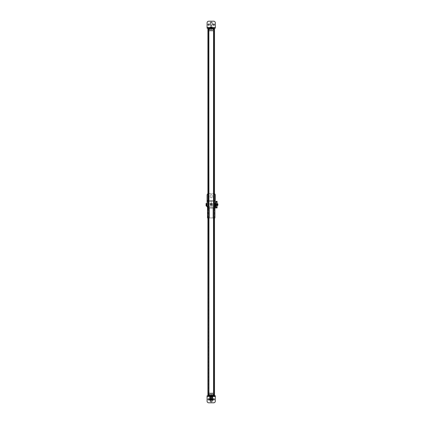 <?xml version="1.0" encoding="UTF-8"?>
<svg xmlns="http://www.w3.org/2000/svg" width="424" height="424" viewBox="0 0 424 424"><rect width="100%" height="100%" fill="white"/><g stroke="black" fill="none" stroke-linecap="round" stroke-linejoin="round"><path stroke-width="0.32" stroke-dasharray="2.12 1.59" d="M212.186 27.502L210.235 27.502L212.286 27.502L212.366 28.154L212.366 27.64M210.304 27.502L212.111 27.502L210.304 27.502L210.383 28.233L212.037 28.233L210.383 28.233M210.129 27.502L210.055 28.154L210.336 28.154L210.055 27.581M212.366 27.581L212.085 28.154L212.445 28.233L210.336 28.154L212.085 28.154L212.186 27.581M208.301 28.233L208.868 28.233L208.301 28.233A0.392 0.392 0 0 0 207.908 28.62A0.392 0.392 0 0 1 208.301 28.233A0.392 0.392 0 0 0 207.908 28.62L207.908 29.765L208.868 29.558L208.115 29.558L208.301 28.44L209.726 28.44L208.301 28.44L207.908 29.765L207.908 28.62L207.908 30.703L214.512 30.703L214.512 28.62A0.392 0.392 0 0 0 214.12 28.233L208.301 28.233A0.392 0.392 0 0 0 207.908 28.62L208.115 28.62M213.548 28.233L212.482 28.233L213.548 28.233L212.689 28.44L213.548 28.44L213.548 29.558L212.689 29.558L214.3 29.558L213.548 29.558L213.548 28.233M208.868 28.233L209.938 28.233L208.868 28.233L208.868 29.558L209.726 29.558L208.868 29.558L208.868 28.233M212.122 28.233L209.975 28.233L212.122 28.233M210.627 28.233L211.793 28.233L210.627 28.233L211.793 28.233L210.627 28.233L210.627 29.659L211.793 29.659L210.627 29.659L211.793 29.659L210.627 29.659L210.627 28.233M214.512 29.765L214.3 28.62L213.733 28.44L214.3 28.62L214.512 29.765L214.512 28.62L214.512 29.765M214.3 28.62L214.512 28.62A0.392 0.392 -90 0 0 214.12 28.233L214.12 28.233A0.392 0.392 0 0 1 214.512 28.62A0.392 0.392 0 0 0 214.12 28.233A0.392 0.392 -90 0 1 214.512 28.62L214.396 28.62M208.454 29.558L209.286 29.558L208.454 29.659M208.555 29.659L209.493 29.383L208.555 29.505M209.112 29.659L208.523 29.659M209.059 29.659L208.688 29.579M209.493 29.383L208.248 29.383M208.099 29.383L209.642 29.383L208.099 29.383L208.147 28.917L209.594 28.917L208.147 28.917M209.642 29.383L209.594 28.917M208.714 28.917L208.613 29.245L208.714 28.917M208.555 28.917L208.613 29.245L208.555 28.917M208.751 28.917L208.82 29.245L208.751 28.917M208.921 28.917L208.82 29.245L208.921 28.917M209.027 28.917L209.127 29.245L209.027 28.917M209.186 28.917L209.127 29.245L209.186 28.917M214.512 28.62L213.733 28.62L213.733 30.703L208.688 30.703L213.786 30.74M213.733 28.233L213.733 28.62L208.688 28.62L208.688 30.703L208.195 30.703L213.786 30.703M213.548 30.83L213.733 393.17L214.512 393.17L214.512 30.83L213.733 30.83L213.733 393.17L214.252 393.17L208.195 393.17L208.195 30.83L213.744 30.83L213.744 393.17L213.744 30.83L214.252 30.83L208.195 30.83L208.195 29.659L214.252 29.659L208.195 29.659L208.195 394.341L214.252 394.341L208.195 394.341L208.195 393.297L208.682 393.297L207.908 393.297L207.908 395.38L207.908 394.235L208.868 394.442L208.115 394.442L208.115 395.38L207.908 394.235L207.908 395.38A0.392 0.392 0 0 0 208.301 395.767L214.12 395.767A0.392 0.392 0 0 0 214.512 395.38L214.512 393.297L208.195 393.297L213.733 393.17L213.548 30.83L213.548 393.17M208.682 30.83L207.908 30.83L207.908 393.17L208.688 393.17L208.677 30.83L208.677 393.17L208.688 30.83L208.947 393.17L208.682 30.83M208.629 30.703L213.733 30.751L213.733 393.297L208.629 393.297M208.629 30.74L208.629 393.26M214.252 30.83L214.252 394.341L214.252 30.83M211.793 395.767L210.627 395.767L211.793 395.767L210.627 395.767L211.793 395.767L211.793 394.341L210.627 394.341L211.793 394.341L210.627 394.341L211.793 394.341L211.793 395.767M212.663 395.846L208.301 395.767L214.12 395.767L212.742 395.767L212.663 396.313L212.742 395.767M212.663 398.576L212.663 396.313L212.572 397.463L209.848 397.463L209.673 395.767L209.753 396.493L212.493 396.313L212.482 396.668L212.546 395.767L212.663 396.313L209.922 396.313L209.938 396.668L212.482 396.668M212.663 399.069L209.753 398.936L212.663 399.069M212.663 398.836L209.753 398.708L212.663 398.825M212.663 398.549L209.753 398.417M209.801 400.187L211.868 400.187C209.541 400.139 209.318 400.086 211.21 400.039C214.703 399.97 210.378 399.906 209.838 399.843C210.442 399.774 214.687 399.71 211.184 399.647C207.749 399.583 212.011 399.519 212.578 399.45C212.042 399.387 207.718 399.323 211.21 399.254C214.703 399.191 210.378 399.127 209.838 399.064C210.442 398.995 214.687 398.931 211.184 398.867C207.749 398.804 212.011 398.735 212.578 398.671C212.042 398.608 207.718 398.544 211.21 398.475L211.21 398.369M209.838 399.064L212.578 399.191L209.753 399.016M209.838 398.544L212.578 398.671L209.753 398.496M211.035 400.187C209.435 400.145 209.493 400.102 211.21 400.065C214.703 399.996 210.378 399.933 209.838 399.869C210.442 399.8 214.687 399.737 211.184 399.673C207.749 399.609 212.011 399.541 212.578 399.477C212.042 399.413 207.718 399.35 211.21 399.281C214.703 399.217 210.378 399.154 209.838 399.09C210.442 399.021 214.687 398.958 211.184 398.894C207.749 398.825 212.011 398.761 212.578 398.698C212.042 398.634 207.718 398.571 211.21 398.502L211.21 398.475M209.753 399.18L212.663 399.313L209.753 399.196M209.753 399.959L212.663 400.086L209.753 399.975M212.663 400.044L209.838 399.843M209.753 399.276L212.578 399.45L209.838 399.323M209.753 399.44L212.663 399.572L209.753 399.488M209.753 399.7L212.663 399.832L209.753 399.747M211.868 400.187L212.663 400.155M212.525 400.081L212.127 400.081M209.853 400.187L212.567 400.187M212.578 399.996L209.753 399.795M209.848 397.463L209.753 398.449M214.512 394.235L213.548 394.442L214.3 394.442L214.12 395.56L214.512 394.235M213.548 394.442L212.689 394.442L213.548 394.442L213.548 395.56L212.689 395.56L214.12 395.56L213.548 395.56L213.548 394.442M213.966 394.442L213.134 394.442L213.966 394.341M213.866 394.341L212.928 394.617L213.866 394.495M213.357 394.341L213.733 394.421M213.309 394.341L213.897 394.341M212.928 394.617L214.173 394.617M214.321 394.617L212.774 394.617L214.321 394.617L214.268 395.083L212.827 395.083L214.268 395.083M212.774 394.617L212.827 395.083M213.707 395.083L213.807 394.755L213.707 395.083M213.86 395.083L213.807 394.755L213.86 395.083M213.664 395.083L213.601 394.755L213.664 395.083M213.5 395.083L213.601 394.755L213.5 395.083M213.394 395.083L213.288 394.755L213.394 395.083M213.24 395.083L213.24 394.755L213.235 395.083M213.277 394.755L213.283 395.083M213.823 394.755L213.818 395.083M208.115 395.38L208.688 395.56L208.301 395.767L207.908 395.38A0.392 0.392 0 0 0 208.301 395.767A0.392 0.392 0 0 1 207.908 395.38A0.392 0.392 0 0 0 208.301 395.767A0.392 0.392 90 0 1 207.908 395.38L214.3 395.38M208.868 394.442L209.726 394.442L208.868 394.442L208.868 395.56L208.868 394.442M209.286 394.442L208.454 394.442L209.286 394.341M209.186 394.341L208.248 394.617L209.186 394.495M208.682 394.341L209.053 394.421M208.629 394.341L209.218 394.341M208.248 394.617L209.493 394.617M209.642 394.617L208.099 394.617L209.642 394.617L209.594 395.083L208.147 395.083L209.594 395.083M208.099 394.617L208.147 395.083M209.027 395.083L209.127 394.755L209.027 395.083M209.186 395.083L209.127 394.755L209.186 395.083M208.984 395.083L208.921 394.755L208.984 395.083M208.82 395.083L208.921 394.755L208.82 395.083M208.714 395.083L208.613 394.755L208.714 395.083M208.555 395.083L208.613 394.755L208.555 395.083M210.627 395.767L210.627 394.341L210.627 395.767M212.567 400.447L209.853 400.447M211.057 400.447L212.302 400.447L211.057 400.447L211.057 398.163L211.359 398.163L211.359 400.447L211.359 398.163L212.302 398.163L210.119 398.163L211.057 398.163L211.057 400.447M211.104 398.163L211.21 399.954L211.104 398.163M211.65 398.163L211.751 399.954L211.83 398.163M212.021 398.163L211.915 399.954L211.815 398.163M210.596 398.163L210.776 399.848L210.5 399.954L210.399 398.163M213.786 393.297L208.688 393.26M208.868 30.83L208.868 393.17M208.947 217.952L208.947 208.052M207.908 217.952L207.908 208.052M214.512 217.952L214.512 208.052M213.468 208.052L213.468 217.952M213.134 29.558L213.966 29.558L213.134 29.659M213.235 29.659L214.173 29.383L213.235 29.505M213.738 29.659L213.362 29.579M213.791 29.659L213.203 29.659M214.173 29.383L212.928 29.383M212.774 29.383L214.321 29.383L212.774 29.383L212.827 28.917L214.268 28.917L212.827 28.917M214.321 29.383L214.268 28.917M213.394 28.917L213.288 29.245L213.394 28.917M213.24 28.917L213.24 29.245L213.235 28.917M213.431 28.917L213.5 29.245L213.431 28.917M213.601 28.917L213.5 29.245L213.601 28.917M213.707 28.917L213.807 29.245L213.707 28.917M213.86 28.917L213.807 29.245L213.86 28.917M213.823 29.245L213.818 28.917M213.277 29.245L213.283 28.917M210.235 27.581L212.085 27.581L210.336 27.581L210.336 28.154L209.975 28.233L210.055 27.64M211.793 28.233L211.793 29.659L211.793 28.233M212.111 27.502L212.037 28.233M211.931 28.233L210.484 28.233L211.931 28.233L211.931 27.836L210.484 27.836L211.799 27.703L210.617 27.703L210.484 28.233M210.617 27.703L211.799 27.703M211.353 27.703L210.808 27.703L211.353 27.703M207.082 395.767L215.334 395.767L215.334 401.152A1.648 1.648 0 0 1 213.685 402.8L208.735 402.8A1.648 1.648 0 0 1 207.082 401.152L207.082 395.767L213.733 395.767L213.733 393.297M213.193 395.767L209.228 395.767L213.193 395.767L213.193 396.361L209.228 396.361L213.193 396.361M212.853 395.767L209.562 395.767L213.076 395.767L212.853 396.361L209.345 396.361L213.076 396.361L212.853 395.767M212.938 395.767L209.424 395.767L212.938 395.767L212.938 396.361L209.477 396.361L212.996 396.361L212.938 395.767M209.424 395.767L209.345 396.361L209.424 395.767M213.468 395.767L213.77 395.767L213.42 395.767L213.77 396.361L213.42 396.361L213.468 395.767M213.669 395.767L214.692 395.767L213.669 395.767L213.669 396.361L214.279 396.361L213.42 396.361L213.669 395.767M208.751 395.767L207.728 395.767L208.751 395.767L208.751 396.361L208.142 396.361L208.751 396.361L208.751 395.767M208.825 395.767L208.825 396.361L208.825 395.767M207.082 396.361L215.334 396.361M214.279 396.361L214.692 396.361L214.279 396.361L214.279 395.767L214.279 396.361M208.947 396.361L208.65 396.361L208.947 396.361L208.947 395.767L208.947 396.361M208.142 396.361L207.728 396.361L208.142 396.361L208.142 395.767L208.142 396.361M210.283 400.447L210.283 399.435A0.922 0.922 0 0 1 211.21 398.507A0.922 0.922 0 0 1 212.133 399.435L212.133 400.887A0.922 0.922 0 0 1 211.21 401.809A0.922 0.922 0 0 1 210.283 400.887L210.283 399.435A0.922 0.922 0 0 1 211.21 398.507A0.922 0.922 0 0 1 212.133 399.435L212.133 400.447M213.182 399.366A0.62 0.62 0 0 0 213.802 399.986A0.62 0.62 0 0 0 214.422 399.366A0.62 0.62 0 0 0 213.802 398.746A0.62 0.62 0 0 0 213.182 399.366M207.999 399.366A0.62 0.62 0 0 0 208.624 399.986A0.62 0.62 0 0 0 209.244 399.366A0.62 0.62 0 0 0 208.624 398.746A0.62 0.62 0 0 0 207.999 399.366M209.228 396.361L209.228 395.767M210.829 396.594L212.186 396.361L210.235 396.361L212.186 396.361M211.311 397.193L211.931 397.193L210.861 397.124L210.861 396.663L211.11 397.124L210.601 397.124L211.11 397.193L210.601 397.193L211.11 397.193L210.802 396.663L211.11 397.193L210.421 397.124L210.431 396.663L210.802 396.663L210.861 397.124L210.431 397.124L210.421 396.663L210.861 396.594L210.484 396.594L210.484 397.193L211.11 397.193L210.601 397.193L210.802 396.663L211.931 396.594L210.829 396.567M211.931 396.594L211.56 397.193L212 397.124L211.56 397.193L211.989 397.124L212 396.663L211.989 397.124L211.989 396.663L211.56 396.594L211.989 396.663L211.931 397.193M211.587 396.403L211.587 394.781L210.829 394.781L211.587 394.781L210.829 394.781L211.587 394.781L211.587 396.403L210.829 396.403L210.829 394.781L210.829 396.403L211.587 396.403M210.829 396.403L210.368 396.361L210.829 396.403M211.21 396.361L210.235 396.361L211.21 396.361M215.334 28.233L207.082 28.233L207.082 22.848A1.648 1.648 0 0 1 208.735 21.2L213.685 21.2A1.648 1.648 0 0 1 215.334 22.848L215.334 28.233L208.688 28.233L208.688 28.62L208.062 28.62M209.228 28.233L213.193 28.233L209.228 28.233L209.228 27.64L213.193 27.64L209.228 27.64M209.562 28.233L212.853 28.233L209.345 28.233L209.562 27.64L213.076 27.64L209.345 27.64L209.562 28.233M209.477 28.233L212.996 28.233L209.477 28.233L209.477 27.64L212.938 27.64L209.424 27.64L209.477 28.233M212.996 28.233L213.076 27.64L212.996 28.233M208.947 28.233L208.65 28.233L209 28.233L208.65 27.64L209 27.64L208.947 28.233M208.751 28.233L207.728 28.233L208.751 28.233L208.751 27.64L208.142 27.64L209 27.64L208.751 28.233M213.669 28.233L214.692 28.233L213.669 28.233L213.669 27.64L214.279 27.64L213.669 27.64L213.669 28.233M213.59 28.233L213.59 27.64L213.59 28.233M215.334 27.64L207.082 27.64M208.142 27.64L207.728 27.64L208.142 27.64L208.142 28.233L208.142 27.64M213.468 27.64L213.77 27.64L213.468 27.64L213.468 28.233L213.468 27.64M214.279 27.64L214.692 27.64L214.279 27.64L214.279 28.233L214.279 27.64M210.283 24.566L210.283 23.113A0.922 0.922 0 0 1 211.21 22.191A0.922 0.922 0 0 1 212.133 23.113L212.133 24.566A0.922 0.922 0 0 1 211.21 25.493A0.922 0.922 0 0 1 210.283 24.566M209.233 24.634A0.62 0.62 0 0 0 208.613 24.014A0.62 0.62 0 0 0 207.993 24.634A0.62 0.62 0 0 0 208.613 25.255A0.62 0.62 0 0 0 209.233 24.634M214.417 24.634A0.62 0.62 0 0 0 213.797 24.014A0.62 0.62 0 0 0 213.177 24.634A0.62 0.62 0 0 0 213.797 25.255A0.62 0.62 0 0 0 214.417 24.634M213.193 27.64L213.193 28.233M211.931 27.406L210.235 27.64L212.186 27.64L210.235 27.64M211.311 27.009L210.601 26.807L211.311 26.876M211.931 26.807L211.56 26.807L211.989 26.876L211.613 26.876L211.613 27.337L211.931 26.807L212 27.337L211.989 26.876L211.989 27.337L211.613 27.337L211.56 26.876L211.56 27.337L211.56 26.876L211.56 27.337L210.861 27.406L210.861 26.876L210.484 26.807L210.421 27.337L210.431 26.876L210.861 26.876L210.484 26.807M210.829 27.597L210.829 29.219L211.587 29.219L210.829 29.219L211.587 29.219L210.829 29.219L210.829 27.597L211.587 27.597L211.587 29.219L211.587 27.597L210.829 27.597M210.829 27.406L211.587 27.433M211.56 27.406L210.861 27.406M211.11 26.876L210.861 27.337L211.11 26.807L210.601 26.807L211.11 27.009M210.601 26.807L211.11 26.807L210.431 26.876L210.431 27.337L210.802 27.337L210.484 27.406L210.431 26.876M211.587 27.597L212.053 27.64L211.587 27.597M211.21 27.64L212.186 27.64L211.21 27.64M213.193 217.952L213.389 208.052L213.193 217.952M214.904 208.052L214.904 217.952L207.511 217.952L207.511 208.052L209.891 208.052L207.511 208.052L209.032 208.052L209.032 217.952L209.032 208.052L209.032 217.952L214.708 217.952L213.389 217.952L213.389 208.052L214.904 208.052L212.53 208.052L214.904 208.052L214.904 206.833L216.325 205.841L216.325 203.43L216.129 205.741L214.708 206.727L214.708 217.952L214.708 208.052M216.325 204.394L216.129 203.43L216.129 205.741L215.169 206.409M215.191 206.631L216.325 205.841L216.325 204.84M216.325 204.617L216.325 204.045L216.325 204.617M206.091 204.617L206.091 204.045L206.091 204.617M206.292 204.617L206.292 205.651L206.292 204.617M216.129 204.617L216.129 205.651L216.129 204.617M206.091 203.43L206.292 203.758L206.091 203.43M207.511 208.052L207.511 206.833L206.091 205.841L206.091 203.758M206.292 203.758L206.292 205.741L207.712 206.727L207.712 217.952L207.712 208.052M206.679 205.651L206.679 203.584M206.679 204.617L206.679 204.22L206.679 204.617M212.53 203.758A0.329 0.329 0 0 0 212.201 203.43A0.329 0.329 0 0 1 212.53 203.758L212.53 208.052L212.53 203.758M209.891 208.052L209.891 203.758A0.329 0.329 0 0 1 210.219 203.43A0.329 0.329 0 0 0 209.891 203.758L209.891 208.052M210.219 203.43L212.201 203.43L210.219 203.43M210.177 204.617A1.034 1.034 0 0 0 211.21 205.651A1.034 1.034 0 0 0 212.244 204.617A1.034 1.034 0 0 0 211.21 203.584A1.034 1.034 0 0 0 210.177 204.617A1.034 1.034 0 0 0 211.21 205.651A1.034 1.034 0 0 0 212.244 204.617A1.034 1.034 0 0 0 211.21 203.584A1.034 1.034 0 0 0 210.177 204.617M210.813 204.617A0.398 0.398 0 0 1 211.21 204.22A0.398 0.398 0 0 1 211.608 204.617A0.398 0.398 0 0 1 211.21 205.015A0.398 0.398 0 0 1 210.813 204.617A0.398 0.398 0 0 1 211.21 204.22A0.398 0.398 0 0 1 211.608 204.617A0.398 0.398 0 0 1 211.21 205.015A0.398 0.398 0 0 1 210.813 204.617M211.783 204.617A0.572 0.572 0 0 0 211.21 204.045A0.572 0.572 0 0 0 210.638 204.617A0.572 0.572 0 0 0 211.21 205.19A0.572 0.572 0 0 0 211.783 204.617A0.572 0.572 0 0 0 211.21 204.045A0.572 0.572 0 0 0 210.638 204.617A0.572 0.572 0 0 0 211.21 205.19A0.572 0.572 0 0 0 211.783 204.617M215.737 204.617L215.737 205.651L215.737 204.617M213.685 217.952L213.685 208.052L208.735 208.052L208.735 217.952L213.685 217.952L213.685 208.052L208.762 208.078L208.762 217.925L213.659 217.925L213.685 208.052L208.735 208.052L208.735 217.952L213.685 217.952L213.685 208.052L208.735 208.052L208.735 217.952L213.685 217.952L213.685 208.052L208.735 208.052L208.735 217.952L213.685 217.952M216.489 205.078L215.996 205.078L215.996 204.156L216.489 204.156L215.996 204.156L215.996 205.078L216.489 205.078L216.489 207.919L211.21 207.919L211.21 200.589L215.005 200.589A0.329 0.329 0 0 0 215.334 200.261L215.334 195.173A1.648 1.648 0 0 0 213.685 193.524L208.735 193.524A1.648 1.648 0 0 0 207.082 195.173L207.082 201.315L214.512 201.315L211.21 201.315L211.21 200.653L207.908 200.653L214.512 200.589M213.177 196.959A0.62 0.62 0 0 1 213.797 196.339A0.62 0.62 0 0 1 214.417 196.959A0.62 0.62 0 0 1 213.797 197.579A0.62 0.62 0 0 1 213.177 196.959A0.62 0.62 0 0 1 213.797 196.339A0.62 0.62 0 0 1 214.417 196.959A0.62 0.62 0 0 1 213.797 197.579A0.62 0.62 0 0 1 213.177 196.959M212.133 196.89A0.922 0.922 0 0 1 211.21 197.817A0.922 0.922 0 0 1 210.283 196.89L210.283 195.438A0.922 0.922 0 0 1 211.21 194.515A0.922 0.922 0 0 1 212.133 195.438L212.133 196.89A0.922 0.922 0 0 1 211.21 197.817A0.922 0.922 0 0 1 210.283 196.89L210.283 195.438A0.922 0.922 0 0 1 211.21 194.515A0.922 0.922 0 0 1 212.133 195.438L212.133 196.89M207.993 196.959A0.62 0.62 0 0 1 208.613 196.339A0.62 0.62 0 0 1 209.233 196.959A0.62 0.62 0 0 1 208.613 197.579A0.62 0.62 0 0 1 207.993 196.959A0.62 0.62 0 0 1 208.613 196.339A0.62 0.62 0 0 1 209.233 196.959A0.62 0.62 0 0 1 208.613 197.579A0.62 0.62 0 0 1 207.993 196.959M214.512 193.747A1.648 1.648 0 0 0 213.685 193.524L208.735 193.524A1.648 1.648 0 0 0 207.908 193.747M207.908 207.696A1.648 1.648 0 0 0 208.735 207.919L211.21 207.919L208.735 207.919A1.648 1.648 0 0 1 207.082 206.265L207.082 201.315M216.489 204.156L216.489 201.315L216.06 201.315M217.083 205.592L217.077 203.642L217.083 204.156L216.516 204.156L216.516 205.078L217.083 205.078L217.083 205.396M215.996 204.156L216.516 204.156L215.996 204.156M215.996 205.078L216.516 205.078L215.996 205.078M207.908 201.315L211.21 201.315L211.21 207.919L214.512 207.919M211.21 201.246L207.082 201.246L211.21 201.246M217.91 205.338L217.311 204.967L217.311 203.891L217.91 203.891M217.311 204.967L217.311 204.267M217.311 204.236L217.311 204.993M217.91 204.967L217.841 204.008M217.841 204.713L217.841 205.227L217.841 204.713L217.38 204.967L217.38 204.267L217.841 204.209L217.841 204.516M217.077 203.774L217.077 204.236M216.394 204.236L215.498 204.236L215.498 204.993L215.498 204.236M217.077 205.46L217.077 204.993M216.394 204.993L215.498 204.993M217.284 204.236L217.284 204.993M217.236 203.642L217.236 205.592M209.233 29.426L208.507 29.426L209.233 29.426M209.642 28.97L208.099 28.97L209.642 28.97M208.82 28.917L208.82 29.245L208.82 28.917M208.613 28.917L208.603 29.245M208.984 29.245L208.984 28.917L208.984 29.245M209.127 28.917L209.138 29.245M208.688 30.74L213.733 30.74M212.493 395.846L209.922 395.846L212.493 395.846M214.12 395.767L214.12 395.767A0.392 0.392 0 0 0 214.512 395.38L214.358 395.38M213.187 394.574L213.913 394.574L213.187 394.574M212.774 395.03L214.321 395.03L212.774 395.03M213.601 395.083L213.601 394.755L213.601 395.083M213.807 395.083L213.807 394.755L213.807 395.083M213.431 394.755L213.431 395.083L213.431 394.755M213.288 395.083L213.288 394.755L213.288 395.083M208.688 395.767L208.688 393.297M208.868 395.767L209.726 395.56L208.868 395.767M212 396.668L210.421 396.668M208.507 394.574L209.233 394.574L208.507 394.574M208.099 395.03L209.642 395.03L208.099 395.03M208.921 395.083L208.921 394.755L208.921 395.083M209.127 395.083L209.138 394.755M208.751 394.755L208.751 395.083L208.751 394.755M208.613 395.083L208.603 394.755M208.868 217.952L208.868 208.052M208.688 217.952L208.688 208.052M213.733 217.952L213.733 208.052M213.548 208.052L213.548 217.952M213.913 29.426L213.187 29.426L213.913 29.426M214.321 28.97L212.774 28.97L214.321 28.97M213.5 28.917L213.5 29.245L213.5 28.917M213.288 28.917L213.288 29.245L213.288 28.917M213.664 29.245L213.664 28.917L213.664 29.245M213.807 28.917L213.807 29.245L213.807 28.917M210.383 27.581L212.037 27.581L210.383 27.581M209.753 396.461L212.663 396.461M207.082 396.265L215.334 396.265M209.562 396.361L209.562 395.767L209.562 396.361M209.477 396.361L209.477 395.767L209.477 396.361M210.007 396.361L210.007 395.767L210.007 396.361M212.408 396.361L212.408 395.767L212.408 396.361M212.996 396.361L212.996 395.767L212.996 396.361M213.59 396.361L213.59 395.767L213.59 396.361M211.56 396.594L211.311 397.124M212.355 27.539L210.066 27.539M215.334 27.735L207.082 27.735M212.853 27.64L212.853 28.233L212.853 27.64M212.938 27.64L212.938 28.233L212.938 27.64M212.408 27.64L212.408 28.233L212.408 27.64M210.007 27.64L210.007 28.233L210.007 27.64M209.424 27.64L209.424 28.233L209.424 27.64M208.825 27.64L208.825 28.233L208.825 27.64M210.431 27.337L210.802 27.337L210.861 26.807M211.989 27.337L211.989 26.876M207.908 200.589L207.082 200.589M217.38 203.838L217.38 204.209L217.841 204.209L217.841 203.838M217.38 205.396L217.841 205.396M209.726 29.558L209.938 28.233M212.689 29.558L212.482 28.233M209.366 29.293L208.375 29.293L209.366 29.293M212.689 394.442L212.663 395.682M213.055 394.707L214.046 394.707L213.055 394.707M209.726 394.442L209.753 395.682M208.375 394.707L209.366 394.707L208.375 394.707M210.119 398.163L210.119 400.447M212.302 398.163L212.302 400.447M211.703 398.163L211.597 399.954L211.497 398.163M210.564 398.163L210.67 399.954L210.776 398.163M210.924 398.163L210.818 399.954L210.717 398.163M214.046 29.293L213.055 29.293L214.046 29.293M208.375 394.702L209.366 394.702L208.375 394.702M209.366 394.442L208.375 394.442L209.366 394.442M213.055 394.702L214.041 394.702L213.055 394.702M214.041 394.442L213.055 394.442L214.041 394.442M214.041 29.298L213.055 29.298L214.041 29.298M213.055 29.558L214.041 29.558L213.055 29.558M209.366 29.298L208.375 29.298L209.366 29.298M208.375 29.558L209.366 29.558L208.375 29.558M209.345 396.361L209.345 395.767L209.345 396.361M213.076 396.361L213.076 395.767L213.076 396.361M213.77 395.767L213.77 396.361M213.42 396.361L213.42 395.767L213.42 396.361M214.692 395.767L214.692 396.361M209 396.361L209 395.767L209 396.361M208.65 395.767L208.65 396.361M207.728 395.767L207.728 396.361M210.484 396.594L210.484 397.193M211.587 396.567L212.186 396.519M213.076 27.64L213.076 28.233L213.076 27.64M209.345 27.64L209.345 28.233L209.345 27.64M208.65 28.233L208.65 27.64M209 27.64L209 28.233L209 27.64M207.728 28.233L207.728 27.64M213.42 27.64L213.42 28.233L213.42 27.64M213.77 28.233L213.77 27.64M214.692 28.233L214.692 27.64M210.829 27.433L210.235 27.481M206.292 204.22L206.679 204.22M206.292 205.015L206.679 205.015M215.737 205.651L216.129 205.651M215.737 203.584L216.129 203.584M215.737 204.22L216.129 204.22M215.737 205.015L216.129 205.015"/><path stroke-width="0.64" d="M208.301 28.233A0.392 0.392 90 0 0 207.908 28.62A0.392 0.392 90 0 1 208.301 28.233L214.12 28.233A0.392 0.392 0 0 1 214.512 28.62L214.512 30.703L213.733 30.703L214.512 30.83L214.512 208.052M215.334 28.233L215.334 27.64L207.082 27.64L207.082 28.233L208.688 28.233L208.688 28.62L207.908 28.62L207.908 30.703L213.733 30.703L208.682 30.703L208.947 208.052M207.908 208.052L207.908 30.83L208.688 30.83L208.688 208.052M213.733 208.052L213.733 30.83L213.548 208.052M213.468 208.052L213.548 30.83M214.512 217.952L214.512 393.17L213.733 393.17L214.512 393.297L214.512 395.38A0.392 0.392 0 0 1 214.12 395.767A0.392 0.392 -90 0 0 214.512 395.38L213.733 395.38L213.733 393.297L207.908 393.297L207.908 395.38A0.392 0.392 0 0 0 208.301 395.767L208.688 395.767L208.688 393.297L207.908 393.17L207.908 217.952M214.512 395.38A0.392 0.392 0 0 1 214.12 395.767L208.688 395.767M210.421 396.668L209.938 396.668L209.922 396.313L209.848 397.463L212.572 397.463L212.663 396.493L212.663 398.549M212.493 396.313L212.482 396.668L212.663 396.313M209.753 398.968L212.663 398.836L209.753 398.952M209.753 398.708L212.663 398.576M209.753 398.449L211.21 398.369L209.753 398.692M209.753 400.055L211.21 400.039C214.703 399.97 210.378 399.906 209.838 399.843C210.442 399.774 214.687 399.71 211.184 399.647C207.749 399.583 212.011 399.519 212.578 399.45C212.042 399.387 207.718 399.323 211.21 399.254L212.663 399.143M209.753 399.016L212.663 399.005M209.753 399.276L211.21 399.254C214.703 399.191 210.378 399.127 209.838 399.064C210.442 398.995 214.687 398.931 211.184 398.867C207.749 398.804 212.011 398.735 212.578 398.671C212.042 398.608 207.718 398.544 211.21 398.475L209.838 398.544L211.21 398.502C207.718 398.571 212.042 398.634 212.578 398.698C212.011 398.761 207.749 398.825 211.184 398.894C214.687 398.958 210.442 399.021 209.838 399.09C210.378 399.154 214.703 399.217 211.21 399.281L212.663 399.265M209.753 398.756L212.663 398.746M211.21 399.148L209.753 399.18L211.21 399.281C207.718 399.35 212.042 399.413 212.578 399.477C212.011 399.541 207.749 399.609 211.184 399.673C214.687 399.737 210.442 399.8 209.838 399.869C210.378 399.933 214.703 399.996 211.21 400.065L212.663 400.044M212.663 399.313L209.753 399.44M209.753 399.488L212.663 399.329M212.663 399.832L209.753 399.991M212.663 400.182L209.801 400.187M209.753 399.795L212.663 399.784M209.838 399.583L212.663 399.525M209.838 399.323L211.21 399.392M212.663 399.572L209.753 399.7L212.663 399.62M209.753 400.007L212.663 399.88M211.035 400.187C209.435 400.145 209.493 400.102 211.21 400.065L212.578 399.996M209.753 398.417L209.753 397.23M209.753 396.313L209.938 396.668L209.922 396.313M212 396.668L212.482 396.668L212.572 397.463M212.567 400.187L209.853 400.187M213.733 217.952L213.733 393.17L213.468 217.952M208.947 217.952L208.947 393.17L208.688 217.952M207.082 395.767L207.082 396.361L215.334 396.361L215.334 395.767L213.733 395.767L213.733 395.38L207.908 395.38M207.082 396.361L209.753 396.461M215.334 396.361L215.334 401.152A1.648 1.648 0 0 1 213.685 402.8L208.735 402.8A1.648 1.648 0 0 1 207.082 401.152L207.082 396.461M212.133 400.447L212.133 400.887A0.922 0.922 0 0 1 211.21 401.809A0.922 0.922 0 0 1 210.283 400.887L210.283 400.447M213.182 399.366A0.62 0.62 0 0 0 213.802 399.986A0.62 0.62 0 0 0 214.422 399.366A0.62 0.62 0 0 0 213.802 398.746A0.62 0.62 0 0 0 213.182 399.366M207.999 399.366A0.62 0.62 0 0 0 208.624 399.986A0.62 0.62 0 0 0 209.244 399.366A0.62 0.62 0 0 0 208.624 398.746A0.62 0.62 0 0 0 207.999 399.366M210.861 396.594L211.56 396.594L210.484 396.594L210.484 397.193L211.11 397.193L210.421 397.124L210.861 397.193L210.861 396.594M210.829 396.594L211.56 396.594M211.311 397.193L211.931 397.193L210.861 397.124L210.861 396.663L211.56 396.663L211.311 397.124M211.931 397.193L211.613 397.124L211.613 396.663L212 396.663L211.989 397.124L211.931 396.594M210.829 396.567L212.186 396.361M215.334 27.64L212.355 27.539M207.082 27.64L207.082 22.848A1.648 1.648 0 0 1 208.735 21.2L213.685 21.2A1.648 1.648 0 0 1 215.334 22.848L215.334 27.539M210.283 24.566L210.283 23.113A0.922 0.922 0 0 1 211.21 22.191A0.922 0.922 0 0 1 212.133 23.113L212.133 24.566A0.922 0.922 0 0 1 211.21 25.493A0.922 0.922 0 0 1 210.283 24.566M209.233 24.634A0.62 0.62 0 0 0 208.613 24.014A0.62 0.62 0 0 0 207.993 24.634A0.62 0.62 0 0 0 208.613 25.255A0.62 0.62 0 0 0 209.233 24.634M214.417 24.634A0.62 0.62 0 0 0 213.797 24.014A0.62 0.62 0 0 0 213.177 24.634A0.62 0.62 0 0 0 213.797 25.255A0.62 0.62 0 0 0 214.417 24.634M210.861 27.406L211.989 27.337L211.931 26.807L210.861 26.807M211.931 27.406L210.235 27.64M210.601 26.807L210.802 27.337L210.421 27.337L210.431 26.876M210.829 27.406L210.484 27.406L210.829 27.433M211.587 27.433L210.235 27.481M214.904 208.052L213.193 208.052L213.193 217.952L214.904 217.952L214.904 206.833L215.191 206.631M207.511 208.052L207.511 217.952L209.228 217.952L209.228 208.052L207.511 208.052L207.511 206.833L206.091 205.841L206.091 203.43L206.292 205.741L207.712 206.727L207.712 208.052M216.325 204.84L216.325 204.394M206.292 203.584L206.679 203.584L206.679 205.651L206.292 205.651M215.169 206.409L214.708 206.727L214.708 208.052M207.908 193.747A1.648 1.648 0 0 0 207.082 195.173L207.082 201.315L207.908 201.315M214.512 200.589L215.005 200.589A0.329 0.329 0 0 0 215.334 200.261L215.334 195.173A1.648 1.648 0 0 0 214.512 193.747M207.082 206.292A1.648 1.648 0 0 1 207.082 206.265L207.082 201.315M207.108 206.552A1.648 1.648 0 0 0 207.511 207.378M207.908 200.653L207.082 200.653L207.908 200.653M216.526 201.315L215.609 202.964L215.609 206.265L216.526 207.919L217.083 207.919L216.06 207.919L215.164 206.265L215.164 202.964L216.06 201.315L217.083 201.315L214.512 201.315L216.489 201.315M217.077 204.993L216.394 204.993L216.394 204.236L217.077 204.236M216.516 205.078L217.077 205.078M216.516 204.156L217.077 204.156M214.904 207.919L216.489 207.919M216.526 207.919L216.06 207.919M217.91 204.008L217.311 203.891L217.311 205.338L217.841 205.396L217.91 204.967L217.841 205.407L217.38 205.407L217.311 204.967L217.91 204.967L217.841 205.396M217.311 204.267L217.311 204.967M217.841 203.838L217.841 204.209L217.38 204.209L217.38 203.838L217.91 203.891L217.841 204.967L217.38 204.967L217.38 204.267L217.841 204.516M217.284 204.236L217.083 205.592L217.083 201.315M208.688 30.703L208.688 28.62L214.512 28.62M213.733 28.233L213.733 30.703M208.868 393.17L208.868 217.952M208.868 208.052L208.868 30.83M213.548 217.952L213.548 393.17M212.663 396.461L215.334 396.461M210.066 27.539L207.082 27.539M211.931 26.807L211.56 27.406M211.11 26.876L210.861 27.337L211.56 27.337L211.311 26.876M210.431 27.337L210.484 26.807M207.908 200.589L207.082 200.589M215.164 202.964L215.609 202.964M215.609 206.265L215.164 206.265M212.663 396.493L212.663 397.315M210.484 396.594L210.484 397.193M211.587 396.567L212.186 396.519M212 26.876L212 27.337M217.083 207.919L217.083 205.396M217.284 204.993L217.236 205.592"/></g></svg>
